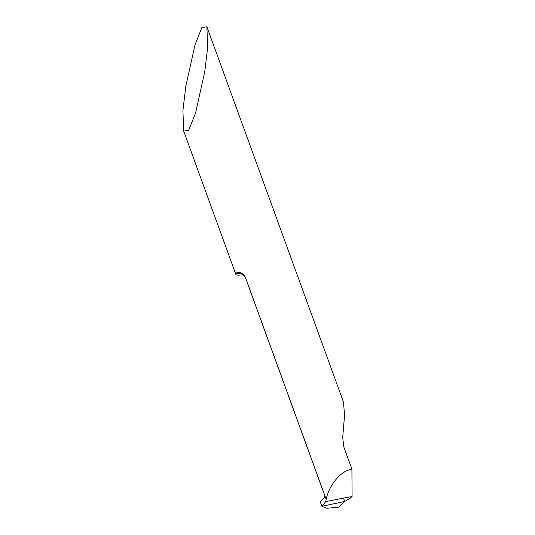 <?xml version="1.0" encoding="UTF-8"?>
<svg xmlns="http://www.w3.org/2000/svg" width="535" height="535" viewBox="0 0 535 535"><rect width="100%" height="100%" fill="white"/><g stroke="black" fill="none" stroke-linecap="round" stroke-linejoin="round"><path stroke-width="0.8" d="M336.829 507.421L339.023 507.06L344.734 501.455L321.916 506.304L326.765 508.25L336.829 507.421M321.963 506.491L320.191 501.569L321.916 506.304L320.191 501.569L324.223 497.851L324.611 495.009L245.552 277.805C242.261 270.931 236.363 272.268 236.035 273.485A28.736 4.247 160 0 0 235.841 274.381A28.736 4.247 160 0 0 243.258 274.622M204.811 71.329L195.616 112.905L188.708 130.279L183.699 131.122L182.916 110.578L185.765 86.543L194.967 44.967L201.869 27.593L206.878 26.75L207.66 47.294L204.811 71.329M206.878 26.75L343.443 401.966L344.58 415.127L342.701 437.396L343.791 446.872L351.923 469.222L349.816 469.717C339.952 471.99 329.032 485.633 326.156 499.262L324.611 495.009L324.745 496.366M324.625 495.236L245.592 278.086A28.736 4.247 -20 0 1 245.552 277.805M325.815 501.569L321.916 506.304L344.734 501.455L350.037 498.379L352.084 496.473L325.815 501.569L326.156 499.262M351.923 469.222L352.084 496.473M343.523 498.132L344.734 501.455L339.023 507.06M240.917 273.151A38.319 5.664 -20 0 1 236.035 273.485M245.592 278.086C242.77 274.027 240.803 272.275 239.693 272.817L239.7 272.817M183.699 131.122L235.841 274.381"/></g></svg>
